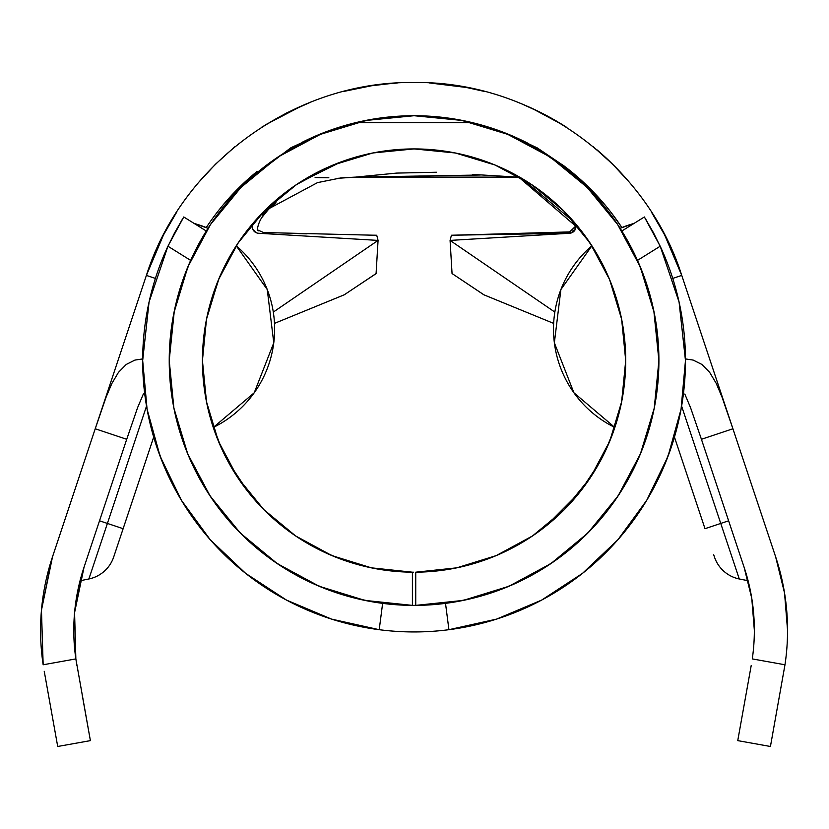 <?xml version="1.0" encoding="UTF-8"?>
<svg xmlns="http://www.w3.org/2000/svg" width="829" height="829" viewBox="0 0 829 829"><rect width="100%" height="100%" fill="white"/><g stroke="black" fill="none" stroke-linecap="round" stroke-linejoin="round"><path stroke-width="1.24" d="M88.869 578.974L80.04 580.777L88.869 578.974L107.397 523.431L99.521 520.809L107.397 523.431L146.526 406.127L88.869 578.974A33.201 33.201 0 0 0 113.708 556.953L153.686 437.101L123.138 528.684L107.397 523.431L123.138 528.684L113.708 556.953A33.201 33.201 0 0 1 88.869 578.974M575.772 227.975L575.108 229.799A6.642 6.642 0 0 0 575.772 227.975L575.108 229.799M586.134 237.322L586.155 237.353A211.644 211.644 0 0 0 586.124 237.322L575.305 223.457A211.644 211.644 0 0 0 563.72 210.908A211.644 211.644 0 0 1 574.3 222.286A211.644 211.644 0 0 0 563.72 210.908L531.648 184.587L495.058 165.023L455.359 152.982L414.075 148.919L372.781 152.982L333.082 165.023L296.492 184.587L264.42 210.908A211.644 211.644 0 0 0 252.835 223.457L247.798 229.623M576.59 224.991L580.341 229.623A211.644 211.644 0 0 0 580.341 229.623L578.994 227.934M601.253 261.788L593.367 248.12L601.253 261.788L608.942 277.995L601.253 261.788M609.481 279.29L620.848 315.466L609.864 280.202M403.858 571.948L412.407 572.186A211.644 211.644 0 0 1 202.431 360.553A211.644 211.644 0 0 1 414.075 148.919A211.644 211.644 0 0 1 625.708 360.553A211.644 211.644 0 0 1 415.733 572.186L456.779 567.834L496.208 555.606L532.508 535.948L564.311 509.617L590.383 477.618L609.761 441.163L621.677 401.64L625.708 360.553L621.646 319.269L609.595 279.56L590.041 242.98L563.72 210.908M226.835 261.902L219.177 278.057L226.835 261.902L234.742 248.161L226.835 261.902M247.809 229.602A211.644 211.644 0 0 0 247.778 229.643L251.55 224.991M238.752 242.006L242.016 237.312A211.644 211.644 0 0 0 242.006 237.332M339.6 162.453L354.926 157.355C393.184 146.484 431.536 146.184 469.96 156.432C431.536 146.184 393.205 146.484 354.957 157.334C393.205 146.484 431.536 146.184 469.95 156.422L485.431 161.313M301.435 181.375L328.947 166.784M339.569 162.463L336.294 163.727M490.561 163.22L485.348 161.282M523.793 179.582L499.939 167.116L523.659 179.499M523.752 179.551L538.777 189.561M225.032 455.722L222.98 451.525M215.913 434.883L210.96 420.023L206.649 402.604L202.452 363.516L206.649 402.604L210.96 420.023L220.897 447.028L228.742 462.758L248.348 492.177L263.477 509.265M398.179 571.596L404.231 571.969M332.895 556.01L327.859 553.845L332.895 556.01M318.968 549.627L326.481 553.212M310.771 545.264L309.569 544.601M327.942 553.876L322.885 551.544M371.765 567.927A211.644 211.644 0 0 0 390.853 570.912A211.644 211.644 0 0 1 371.765 567.927M347.734 561.523L370.397 567.637M264.161 509.949L282.648 526.446L293.487 534.477M297.362 537.109L324.74 552.415M224.162 453.96L226.016 457.639M220.669 446.51L221.042 447.339M318.958 586.165L316.865 585.264M410.179 605.357L412.407 605.388A244.835 244.835 0 0 1 169.23 360.553A244.835 244.835 0 0 1 414.075 115.718A244.835 244.835 0 0 1 658.91 360.553A244.835 244.835 0 0 1 415.733 605.388L407.899 605.315M638.765 457.795L640.91 452.675M640.921 452.655L638.776 457.774M253.861 222.265L253.84 222.286A211.644 211.644 0 0 1 264.42 210.908L238.099 242.98L218.545 279.56L206.494 319.269L202.431 360.553L206.462 401.64L218.379 441.163L237.757 477.618L263.829 509.617L295.632 535.948L331.932 555.606L371.361 567.834L412.407 572.186L412.407 605.388L364.884 600.403L319.227 586.279L277.187 563.554L240.358 533.088L210.151 496.063L187.717 453.867L173.893 408.117L169.23 360.553L173.935 312.792L187.872 266.855L210.493 224.535A244.835 244.835 0 0 0 209.457 226.099M209.405 226.172A244.835 244.835 0 0 0 208.027 228.296A109.552 109.552 0 0 0 194.193 223.467L208.027 228.296M526.125 142.868A244.835 244.835 0 0 1 593.678 194.162A244.835 244.835 0 0 0 525.897 142.743A244.835 244.835 0 0 1 593.678 194.162A244.835 244.835 0 0 0 525.897 142.743M511.452 135.915A244.835 244.835 0 0 0 345.776 125.438A244.835 244.835 0 0 1 511.452 135.915A244.835 244.835 0 0 0 478.706 124.402M345.641 125.469A244.835 244.835 0 0 0 313.144 137.49A244.835 244.835 0 0 1 345.641 125.469A244.835 244.835 0 0 0 320.377 134.36L366.304 120.423L414.075 115.718L461.836 120.423L507.762 134.36L550.093 156.982L587.191 187.427L617.646 224.535L640.268 266.855L654.205 312.792L658.91 360.553L654.247 408.117L640.423 453.867L617.988 496.063L587.782 533.088L550.953 563.554L508.913 586.279L463.256 600.403L415.733 605.388L415.733 572.186L415.733 605.388L413.505 605.388L415.733 605.388A244.835 244.835 0 0 1 412.407 605.388L412.251 605.388M298.751 144.578A244.835 244.835 0 0 0 285.881 151.956A244.835 244.835 0 0 1 298.585 144.66M283.932 153.168L260.876 169.562A244.835 244.835 0 0 0 234.462 194.162A244.835 244.835 0 0 1 260.876 169.562A244.835 244.835 0 0 0 228.711 200.597A244.835 244.835 0 0 1 290.109 149.417A244.835 244.835 0 0 0 228.711 200.597M620.113 228.296A109.552 109.552 0 0 1 633.947 223.467L620.113 228.296A244.835 244.835 0 0 0 618.724 226.162M618.652 226.048A244.835 244.835 0 0 0 617.646 224.535M615.294 221.074L618.175 225.333L615.305 221.084M212.846 221.074L209.965 225.333L212.835 221.084M313.59 137.282L324.004 132.889M210.493 224.535L240.949 187.427L278.047 156.982L267.384 164.525M328.968 130.982L313.103 137.51M509.514 135.086L503.369 132.588M503.296 132.557L509.648 135.137M776.421 559.243L775.633 556.839M701.407 439.235L744.11 567.254L751.779 598.362L754.349 630.289A199.188 199.188 0 0 1 752.286 658.91L784.98 664.775A232.389 232.389 0 0 0 787.55 630.289L784.545 593.036L775.612 556.756A232.389 232.389 0 0 1 787.55 630.289A232.389 232.389 0 0 0 787.55 630.061M751.229 665.428L737.748 740.629L770.431 746.483L784.98 664.775L770.431 746.483L737.748 740.629L751.229 665.428M225.581 202.017L257.166 171.375L225.581 202.017M355.548 122.692L472.592 122.692L355.548 122.692M562.103 164.494L602.559 202.017L562.103 164.494M86.506 718.95L90.392 740.629L57.709 746.483L44.238 671.283L57.709 746.483L90.392 740.629L75.853 658.91A199.188 199.188 0 0 1 84.03 567.254L126.713 439.287L95.221 428.78L52.528 556.756L41.46 610.206L43.16 664.775L75.853 658.91L74.579 612.61L84.03 567.254L126.713 439.287L95.221 428.78L52.382 557.223M732.142 426.438L681.749 275.404L664.62 234.876L651.376 212.017M763.53 520.539L732.919 428.78L701.427 439.287L744.11 567.254A199.188 199.188 0 0 1 752.286 658.91L784.98 664.775A232.389 232.389 0 0 0 787.55 630.289L784.545 593.036L775.612 556.756L681.749 275.404C646.288 163.209 533.057 80.755 414.075 82.517C295.083 80.755 181.852 163.209 146.391 275.404C181.852 163.209 295.083 80.755 414.075 82.517C533.057 80.755 646.288 163.209 681.749 275.404L672.744 278.409M681.707 275.269A282.181 282.181 0 0 0 653.418 215.229M625.833 178.194A282.181 282.181 0 0 0 597.025 149.873M536.508 110.464A282.181 282.181 0 0 0 527.151 106.174M480.364 90.413A282.181 282.181 0 0 0 467.39 87.605L429.422 82.931M391.858 83.397L370.812 85.853A282.181 282.181 0 0 0 358.242 88.102L347.869 90.392L358.242 88.102M562.995 125.013L541.078 112.723L521.804 103.894M550.124 117.48L560.798 123.666M542.27 113.324L542.954 113.666M544.301 114.371L547.606 116.112M443.432 84.05L443.961 84.112M454.105 85.377L444.758 84.195M446.106 84.34L453.038 85.221M436.645 83.428L435.36 83.325M390.728 83.491L394.189 83.221M371.806 85.698L374.646 85.283M383.34 84.195L371.599 85.739M458.831 86.092L450.52 84.89M302.274 105.615L265.622 124.723L302.274 105.615M176.764 212.017L163.52 234.876L146.391 275.404L95.998 426.448M754.349 630.154A199.188 199.188 0 0 0 745.955 573.067L744.11 567.254M745.934 573.005A199.188 199.188 0 0 0 744.141 567.326M51.761 559.098L41.46 610.206L43.16 664.775A232.389 232.389 0 0 1 52.528 556.756L51.989 558.414M43.16 664.775L75.853 658.91L76.91 665.428L75.853 658.91L74.579 612.61L80.04 580.777M629.107 181.976L612.631 164.194L593.108 146.588M566.311 127.117L543.15 113.77M540.726 112.537L527.223 106.205M524.726 105.117L516.871 101.905M484.623 91.48L464.831 87.128M453.422 85.273L434.127 83.232M397.205 83.024L382.148 84.33M372.097 85.656L343.517 91.48M311.269 101.905L286.699 112.899L261.829 127.117M235.032 146.588L215.509 164.194L199.033 181.976M80.465 579.16L84.03 567.254L80.465 579.16M238.876 187.789L257.063 171.458M351.848 123.614L375.361 118.744L399.101 116.164M571.077 171.458L589.264 187.789M155.406 278.42L146.391 275.404L95.221 428.78L106.081 397.195L111.853 383.506L118.495 372.325L126.246 364.449L134.92 360.087L142.681 358.926L134.92 360.087L126.246 364.449L118.495 372.325L111.853 383.506L106.081 397.195L95.221 428.78M206.255 227.56A248.99 248.99 0 0 1 257.104 171.427A248.99 248.99 0 0 0 206.255 227.56A248.99 248.99 0 0 1 223.799 204.1A248.99 248.99 0 0 0 206.255 227.56M301.787 142.474A248.99 248.99 0 0 1 413.63 115.718A248.99 248.99 0 0 0 301.787 142.474M414.51 115.718A248.99 248.99 0 0 1 527.938 143.282A248.99 248.99 0 0 0 414.51 115.718M562.29 164.639A248.99 248.99 0 0 1 611.771 213.343A248.99 248.99 0 0 0 562.29 164.639M611.812 213.405A248.99 248.99 0 0 1 621.864 227.529A248.99 248.99 0 0 0 611.812 213.405M732.919 428.78L722.038 397.143L716.235 383.392L709.603 372.273L701.842 364.408L693.158 360.076L685.459 358.926L693.158 360.076L701.842 364.408L709.603 372.273L716.235 383.392L722.038 397.143L732.919 428.78L701.427 439.287L690.567 407.702L684.795 394.013L690.567 407.702L701.427 439.287M143.396 393.899L137.593 407.65L126.713 439.287L137.593 407.65L143.396 393.899M575.906 226.628A6.642 6.642 0 0 0 575.906 226.421A6.642 6.642 0 0 1 575.906 226.628L574.3 222.286L575.906 226.628M569.378 233.26L451.401 235.239L569.513 232.016L575.875 225.923A6.642 6.642 0 0 0 575.388 224.037M621.885 227.56L611.771 213.343M358.46 598.994L369.962 601.388M458.178 601.388L469.732 598.984M502.965 588.683L511.099 585.347M189.375 457.795L187.23 452.675M187.219 452.655L189.364 457.774M407.868 605.315L408.832 605.336M319.227 586.279L316.336 585.046M283.932 567.938A244.835 244.835 0 0 0 307.839 581.139M331.03 590.88A244.835 244.835 0 0 0 337.683 593.17M390.863 604.289A244.835 244.835 0 0 0 399.091 604.932A244.835 244.835 0 0 1 390.863 604.289A244.835 244.835 0 0 0 399.091 604.932M399.184 604.942A244.835 244.835 0 0 0 407.371 605.305A244.835 244.835 0 0 1 399.184 604.942A244.835 244.835 0 0 0 407.371 605.305M607.129 447.277L607.45 446.541M612.175 435.018L613.025 432.707M534.653 534.477L545.865 526.146L580.186 491.701L599.398 462.758L607.263 446.976L599.398 462.758M497.089 555.233L503.7 552.28L530.819 537.078M456.572 567.886L480.582 561.471L495.317 555.979M326.419 553.192L346.014 560.953L336.139 557.326M316.875 548.56L317.901 549.078L316.875 548.56M617.222 419.899L621.501 402.542L617.222 419.899L612.206 434.945L617.222 419.899M607.263 446.976L612.185 434.987M409.329 572.134L413.505 572.197M317.631 585.606L318.533 585.989L317.631 585.606M319.01 549.648L322.854 551.534M340.097 558.839L346.014 560.953M409.588 572.145L405.298 572.01M480.178 159.5L469.95 156.422C431.536 146.184 393.184 146.484 354.926 157.355M498.944 166.681L525.016 180.328M494.416 164.764L485.473 161.323M541.689 151.603L563.761 166.795M564.145 167.106L541.275 151.355M266.223 209.115L281.684 195.437M300.772 181.8L341.061 161.904M350.325 158.743L354.957 157.334M655.138 317.745L654.62 314.947M173.52 314.947L173.002 317.745M228.742 462.758L227.788 460.997L228.742 462.758M224.991 455.629L227.788 460.997M215.934 434.945L216.815 437.225M222.224 449.929L213.354 427.66M252.835 223.457L250.918 225.747M234.742 248.161L241.985 237.353M207.291 315.466L219.177 278.057M247.778 229.643L246.068 231.851M625.688 363.516L621.501 402.542M607.242 447.028L609.584 441.567M603.108 455.712L604.382 453.131M600.351 460.997L600.818 460.126M586.155 237.353L583.191 233.322M580.341 229.623L593.367 248.12M553.648 323.383L483.784 294.751L452.054 273.549L484.012 294.865L553.648 323.383M253.84 222.286A6.642 6.642 0 0 0 258.472 233.25L378.065 240.41L376.086 273.549L344.356 294.751L274.492 323.383L344.128 294.865L376.076 273.663L378.065 240.41L273.311 312.077L378.065 240.41L258.472 233.25A6.642 6.642 0 0 1 252.389 225.177M554.829 312.077L450.074 240.41L452.054 273.549L450.074 240.41L554.829 312.077M264.42 210.908A211.644 211.644 0 0 0 258.814 216.721A211.644 211.644 0 0 1 325.092 168.525A211.644 211.644 0 0 0 306.917 178.048M575.751 225.177A6.642 6.642 0 0 1 569.668 233.25L450.074 240.41L451.422 235.239L450.074 240.41L569.668 233.25M538.031 149.417A244.835 244.835 0 0 1 599.429 200.597M252.234 226.41A6.642 6.642 0 0 0 252.296 227.56L252.275 225.861M254.503 231.633A6.642 6.642 0 0 0 256.026 232.628L252.814 229.343A6.642 6.642 0 0 0 252.98 229.695M306.854 178.08L305.891 178.649M480.26 175.012L355.113 177.137L477.172 177.137M497.524 177.137L517.866 177.137A6.642 6.642 0 0 1 521.223 178.048L517.866 177.137A6.642 6.642 0 0 1 521.13 177.997M345.776 125.438A244.835 244.835 0 0 1 507.762 134.36M355.351 177.137L396.573 173.095L436.52 172.245M472.799 174.422L517.866 177.137L521.223 178.048M376.718 235.239L378.065 240.41L376.718 235.239L369.817 235.125M260.213 215.239L262.285 213.074M281.653 195.468L292.71 187.167M521.493 178.204L574.093 222.048M570.601 231.882L451.277 235.291M571.855 232.742A6.642 6.642 0 0 0 573.575 231.685M328.844 177.789L315.113 177.541M355.361 177.137L358.895 176.981M369.879 235.125L263.581 232.534L257.342 229.82C258.202 222.151 262.492 214.742 270.223 207.592L262.109 214.856L276.067 202.856L269.197 208.514L317.517 182.618L340.988 177.893L355.113 177.137L517.659 177.126M713.717 554.798L714.432 556.953A33.201 33.201 0 0 0 739.271 578.974A33.201 33.201 0 0 1 714.432 556.953L713.717 554.798M747.25 577.575L745.955 573.067M739.271 578.974L681.614 406.127L720.743 523.431L728.618 520.809L720.743 523.431L739.271 578.974L748.079 580.714M51.066 561.306L52.517 556.787M51.305 560.528L51.585 559.658L51.305 560.528M776.255 558.715L776.835 560.528L776.255 558.715M674.454 437.101L705.002 528.684L720.743 523.431L705.002 528.684L674.454 437.101M747.437 578.238L747.178 577.316L747.437 578.238M744.131 567.316L745.437 571.378M51.885 558.715L52.3 557.461M208.96 494.25L211.302 497.783M240.027 532.757L244.368 537.037M275.85 562.642L280.958 566.052M321.693 550.974L319.631 549.959M287.373 530.083L275.912 520.881M254.078 499.099L248.348 492.177L228.649 462.582M227.975 461.359L227.436 460.354M225.198 456.054L224.835 455.318M614.849 427.463A109.552 109.552 0 0 1 591.896 245.798L560.881 289.57L554.363 342.823L573.917 392.78L614.849 427.463L606.009 449.712M600.652 460.447L600.186 461.307M599.471 462.613L580.186 491.701L574.538 498.55M552.746 520.436L541.192 529.762M510.726 548.839L500.561 553.72M547.244 566.01L552.497 562.497M583.44 537.358L587.709 533.161M609.046 508.643L619.564 493.669M90.392 740.629L82.144 694.64M75.853 658.91L76.91 665.428M383.195 84.216L384.304 84.092M392.459 83.346L391.547 83.418M442.779 83.988L440.012 83.719M439.619 83.677L440.541 83.76M443.09 84.019L448.137 84.589M459.152 86.143L467.338 87.594M371.889 85.688L374.231 85.346M374.884 85.252L384.832 84.04M521.866 103.926L530.581 107.697M562.943 124.992L531.855 108.278L521.068 103.594M531.855 108.278L533.886 109.221M547.637 116.133L548.373 116.526M549.772 117.293L561.15 123.884M537.555 110.972L538.125 111.252M560.331 123.386L564.611 126.029M557.171 121.5L554.093 119.708M545.586 115.044L544.477 114.464M538.933 111.646L531.648 108.184M523.327 104.527L524.311 104.941M546.187 115.355L544 114.215M543.617 114.019L539.161 111.76M554.943 120.195L546.29 115.418M538.062 111.221L551.782 118.402M412.407 572.186L412.407 605.388A244.835 244.835 0 0 0 415.733 605.388M278.047 156.982L320.377 134.36M155.417 442.769L163.686 465.297M162.619 462.81L154.007 438.189M273.777 342.823L254.223 392.78L213.291 427.463A109.552 109.552 0 0 0 236.244 245.798L267.259 289.57L273.777 342.823M674.132 438.189L665.521 462.81M664.454 465.297L672.765 442.634M188.1 266.306L187.872 266.855M652.734 415.184L654.392 407.35M179.074 429.267A244.835 244.835 0 0 0 184.929 446.81M185.012 447.028A244.835 244.835 0 0 0 230.12 522.135M186.981 452.064L187.748 453.95M185.686 448.779L186.162 450.012M173.727 407.236L175.365 415.028M640.268 266.855L640.04 266.306M685.469 360.739A271.394 271.394 0 0 0 685.469 360.553L685.469 360.553A271.394 271.394 0 0 1 379.216 629.698A271.394 271.394 0 0 1 142.671 360.553A271.394 271.394 0 0 0 142.671 360.739L142.671 360.553A271.394 271.394 0 0 1 167.935 246.223L183.769 216.97L174.701 232.659L167.054 248.14M680.536 412.044L682.391 401.288M667.428 457.836L669.749 451.556M665.728 462.167L667.065 458.779M682.402 401.205L680.547 411.972M379.122 629.688A271.394 271.394 0 0 0 379.216 629.698A271.394 271.394 0 0 0 448.924 629.698A271.394 271.394 0 0 0 449.017 629.688M496.561 619.108A271.394 271.394 0 0 0 582.58 573.295M541.627 600.103L496.612 619.097L448.924 629.698L496.612 619.097L541.627 600.103L582.507 573.357L617.926 539.71A271.394 271.394 0 0 0 617.947 539.689M666.392 460.509L667.967 456.416A271.394 271.394 0 0 0 668.06 456.178M160.08 456.178A271.394 271.394 0 0 0 160.163 456.396L161.748 460.509M245.56 573.295A271.394 271.394 0 0 0 331.579 619.108M147.593 411.972L145.738 401.205M161.075 458.779L162.411 462.167M158.391 451.556L160.712 457.836M145.749 401.288L147.603 412.044M142.671 360.449L147.075 409.205L160.121 456.292L181.396 500.26L210.214 539.71L245.633 573.357L286.513 600.103L331.527 619.097L379.216 629.698L382.625 603.367L379.216 629.698M661.086 248.14L653.439 232.659L644.371 216.97L660.205 246.223A271.394 271.394 0 0 1 685.469 360.553L685.469 360.449M654.578 234.804L644.371 216.97L621.833 231.022L644.371 216.97M685.469 360.045L679.075 302.015L660.205 246.223L637.48 260.389L660.205 246.223L645.708 219.125M652.454 416.376L654.578 406.365M641.76 450.572L634.434 467.255L641.76 450.572M558.083 558.559L541.213 569.792L558.083 558.559M518.343 582.082L499.597 589.968L518.343 582.082M646.744 500.26L617.926 539.71L646.744 500.26L668.019 456.292L681.065 409.205L685.469 360.553L679.075 302.015M183.769 216.97L206.307 231.022L183.769 216.97L167.935 246.223L190.66 260.389L167.935 246.223L149.065 302.015L142.671 360.553M373.133 601.947L353.341 597.74M328.553 589.968L309.797 582.082M286.927 569.792L270.057 558.559L286.927 569.792M249.747 542.052L235.477 528.042L249.747 542.052M218.296 507.586L207.26 491.618L218.296 507.586M193.706 467.255L186.38 450.572M175.686 416.376L173.562 406.365M169.23 360.263L174.297 310.999M178.194 294.906L189.302 263.487M638.848 263.487L649.946 294.906M653.843 310.999L658.91 360.667M620.88 491.618L609.843 507.586M592.662 528.042L578.435 542.021M474.799 597.74L455.007 601.947M668.019 456.292L681.065 409.205M182.432 219.136L173.572 234.783M149.065 302.015L142.671 360.045M147.075 409.205L160.121 456.292M210.214 539.71L245.633 573.357M641.449 218.794L640.579 219.343M638.858 220.41L639.636 219.934M186.566 218.721L188.494 219.923M448.924 629.698L445.515 603.367L448.924 629.698M518.819 177.209L575.844 226.234M378.065 240.41L377.071 256.98M376.076 273.663L376.387 268.513M452.064 273.663L451.753 268.513M450.074 240.41L451.069 256.98M252.254 225.944L257.031 218.721M571.129 218.742L575.886 225.944M523.4 141.324L537.265 147.914L564.083 166.018L590.414 189.686L603.906 205.934L590.414 189.686L564.083 166.018L537.265 147.914L518.995 139.345M290.886 147.759L243.436 183.748L223.83 206.431L243.436 183.748L290.886 147.759L311.321 138.319M269.197 208.514L317.538 182.608M522.156 140.785L520.332 139.956M575.554 227.498L574.777 229.063M573.927 230.099L572.186 231.332M307.02 233.83L292.782 233.446M355.113 177.137L337.258 178.349M261.218 218.265L268.689 209.126M263.042 214.037L262.347 214.649M258.42 230.835L257.353 229.809M264.347 212.887L269.912 208.079M640.475 453.743L639.895 455.142M187.665 453.743L188.245 455.142"/></g></svg>
